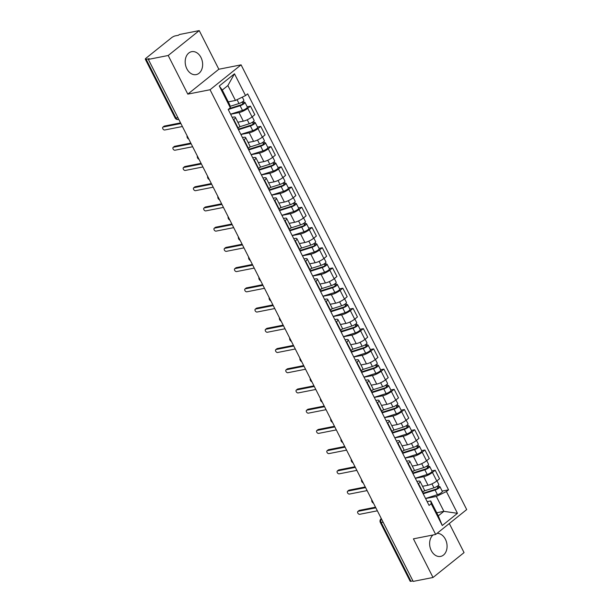 <?xml version="1.0" encoding="UTF-8"?>
<svg xmlns="http://www.w3.org/2000/svg" width="612" height="612" viewBox="0 0 612 612"><rect width="100%" height="100%" fill="white"/><g stroke="black" fill="none" stroke-linecap="round" stroke-linejoin="round"><path stroke-width="0.92" d="M186.859 68.804A11.689 8.591 78.8 0 0 196.177 74.61A11.689 8.591 78.8 0 0 200.973 57.482A11.689 8.591 78.8 0 0 191.648 51.676A11.689 8.591 78.8 0 0 186.859 68.804M433.036 534.98A11.689 8.591 78.8 0 0 431.292 550.601A11.689 8.591 78.8 0 0 440.609 556.415A11.689 8.591 78.8 0 0 445.406 539.279A11.689 8.591 78.8 0 0 437.037 533.358M199.237 30.6L168.201 55.493L148.349 59.402L413.177 581.4L433.021 577.483L413.421 538.843L435.668 534.46L466.704 509.567L241.082 64.849L218.836 69.24L199.237 30.6L179.385 34.517L178.482 35.244L175.384 35.848A2.999 0.727 -26.9 0 0 171.582 37.699L145.977 58.232A2.999 0.727 -26.9 0 0 145.296 59.196A2.999 0.727 -26.9 0 0 146.161 59.288L175.958 118.024A2.999 2.203 78.8 0 0 178.352 119.516L178.803 119.424M433.021 577.483L464.057 552.598L449.307 523.52M168.201 55.493L187.8 94.126L210.046 89.742L435.668 534.46M148.349 59.402L149.251 58.683L146.161 59.288M412.924 580.903L410.989 581.285A2.999 0.727 153.1 0 1 410.124 581.186L380.327 522.457A2.999 0.727 -26.9 0 0 381.192 522.549L410.989 581.285M422.555 486.311L428.025 485.232A6.893 1.675 -26.9 0 0 436.769 480.994L439.531 478.775L435.193 470.223L432.432 472.433A6.893 1.675 153.1 0 1 423.68 476.679L415.334 478.324M418.501 483.61L422.838 492.163A6.893 1.675 -26.9 0 0 424.399 489.952L420.054 481.392A6.893 1.675 153.1 0 1 418.501 483.61L418.157 483.885M431.911 470.865L435.193 470.223M416.902 481.407L418.072 481.177A6.893 1.675 153.1 0 1 420.054 481.392M412.289 466.084L417.759 465.005A6.893 1.675 -26.9 0 0 426.51 460.767L429.272 458.549L424.927 449.996L422.173 452.207A6.893 1.675 153.1 0 1 413.421 456.453L405.075 458.097M412.236 472.212L412.58 471.944A6.893 1.675 -26.9 0 0 414.14 469.725L409.795 461.173A6.893 1.675 153.1 0 1 408.235 463.383L407.898 463.659M421.653 450.639L424.927 449.996M406.636 461.18L407.806 460.951A6.893 1.675 153.1 0 1 409.795 461.173M402.03 445.857L407.5 444.779A6.893 1.675 -26.9 0 0 416.252 440.541L419.006 438.322L414.668 429.769L411.907 431.98A6.893 1.675 153.1 0 1 403.155 436.226L394.809 437.871M401.977 451.985L402.313 451.717A6.893 1.675 -26.9 0 0 403.874 449.499L399.537 440.946A6.893 1.675 153.1 0 1 397.976 443.157L397.632 443.432M411.386 430.412L414.668 429.769M396.377 440.954L397.548 440.724A6.893 1.675 153.1 0 1 399.537 440.946M391.772 425.638L397.234 424.552A6.893 1.675 -26.9 0 0 405.986 420.314L408.747 418.103L404.41 409.543L401.648 411.754A6.893 1.675 153.1 0 1 392.896 415.999L384.55 417.644M391.711 431.758L392.055 431.491A6.893 1.675 -26.9 0 0 393.615 429.272L389.27 420.719A6.893 1.675 153.1 0 1 387.71 422.93L387.373 423.206M401.128 410.185L404.41 409.543M386.118 420.727L387.289 420.498A6.893 1.675 153.1 0 1 389.27 420.719M381.505 405.412L386.975 404.333A6.893 1.675 -26.9 0 0 395.727 400.087L398.488 397.877L394.143 389.316L391.382 391.527A6.893 1.675 153.1 0 1 382.638 395.773L374.292 397.418M381.452 411.532L381.796 411.264A6.893 1.675 -26.9 0 0 383.349 409.046L379.012 400.493A6.893 1.675 153.1 0 1 377.451 402.704L377.107 402.979M390.869 389.966L394.143 389.316M375.852 400.5L377.023 400.271A6.893 1.675 153.1 0 1 379.012 400.493M371.247 385.185L376.717 384.107A6.893 1.675 -26.9 0 0 385.468 379.861L388.222 377.65L383.885 369.09L381.123 371.3A6.893 1.675 153.1 0 1 372.371 375.546L364.025 377.191M371.193 391.313L371.53 391.037A6.893 1.675 -26.9 0 0 373.091 388.819L368.753 380.266A6.893 1.675 153.1 0 1 367.192 382.477L366.848 382.752M380.603 369.74L383.885 369.09M365.594 380.274L366.764 380.044A6.893 1.675 153.1 0 1 368.753 380.266M360.981 364.959L366.45 363.88A6.893 1.675 -26.9 0 0 375.202 359.634L377.964 357.423L373.618 348.863L370.864 351.074A6.893 1.675 153.1 0 1 362.113 355.32L353.767 356.964M360.927 371.086L361.271 370.811A6.893 1.675 -26.9 0 0 362.832 368.592L358.487 360.04A6.893 1.675 153.1 0 1 356.926 362.25L356.589 362.526M370.344 349.513L373.618 348.863M355.335 360.047L356.505 359.818A6.893 1.675 153.1 0 1 358.487 360.04M350.722 344.732L356.192 343.653A6.893 1.675 -26.9 0 0 364.943 339.408L367.705 337.197L363.36 328.636L360.598 330.847A6.893 1.675 153.1 0 1 351.854 335.093L343.508 336.738M350.668 350.86L351.013 350.584A6.893 1.675 -26.9 0 0 352.566 348.366L348.228 339.813A6.893 1.675 153.1 0 1 346.667 342.024L346.323 342.299M360.078 329.287L363.36 328.636M345.069 339.821L346.239 339.591A6.893 1.675 153.1 0 1 348.228 339.813M340.463 324.505L345.933 323.427A6.893 1.675 -26.9 0 0 354.685 319.181L357.439 316.97L353.101 308.41L350.339 310.621A6.893 1.675 153.1 0 1 341.588 314.866L333.242 316.511M340.41 330.633L340.746 330.358A6.893 1.675 -26.9 0 0 342.307 328.139L337.969 319.586A6.893 1.675 153.1 0 1 336.409 321.797L336.065 322.073M349.819 309.06L353.101 308.41M334.81 319.594L335.98 319.365A6.893 1.675 153.1 0 1 337.969 319.586M330.197 304.279L335.667 303.2A6.893 1.675 -26.9 0 0 344.418 298.954L347.18 296.743L342.835 288.183L340.081 290.394A6.893 1.675 153.1 0 1 331.329 294.64L322.983 296.285M330.143 310.406L330.488 310.131A6.893 1.675 -26.9 0 0 332.048 307.913L327.703 299.36A6.893 1.675 153.1 0 1 326.142 301.571L325.806 301.846M339.561 288.833L342.835 288.183M324.544 299.367L325.722 299.138A6.893 1.675 153.1 0 1 327.703 299.36M319.938 284.052L325.408 282.974A6.893 1.675 -26.9 0 0 334.16 278.728L336.921 276.517L332.576 267.957L329.814 270.175A6.893 1.675 153.1 0 1 321.063 274.413L312.724 276.058M319.885 290.18L320.221 289.904A6.893 1.675 -26.9 0 0 321.782 287.686L317.444 279.133A6.893 1.675 153.1 0 1 315.884 281.344L315.54 281.619M329.294 268.607L332.576 267.957M314.285 279.141L315.455 278.911A6.893 1.675 153.1 0 1 317.444 279.133M309.68 263.826L315.149 262.747A6.893 1.675 -26.9 0 0 323.893 258.501L326.655 256.29L322.317 247.73L319.556 249.948A6.893 1.675 153.1 0 1 310.804 254.187L302.458 255.831M309.618 269.953L309.963 269.678A6.893 1.675 -26.9 0 0 311.523 267.467L307.178 258.907A6.893 1.675 153.1 0 1 305.625 261.117L305.281 261.393M319.036 248.38L322.317 247.73M304.026 258.922L305.197 258.685A6.893 1.675 153.1 0 1 307.178 258.907M299.413 243.599L304.883 242.52A6.893 1.675 -26.9 0 0 313.635 238.275L316.396 236.064L312.051 227.503L309.297 229.722A6.893 1.675 153.1 0 1 300.546 233.96L292.199 235.605M299.36 249.727L299.704 249.451A6.893 1.675 -26.9 0 0 301.265 247.24L296.919 238.68A6.893 1.675 153.1 0 1 295.359 240.891L295.022 241.166M308.777 228.154L312.051 227.503M293.76 238.695L294.93 238.458A6.893 1.675 153.1 0 1 296.919 238.68M289.155 223.372L294.624 222.294A6.893 1.675 -26.9 0 0 303.376 218.048L306.13 215.837L301.793 207.277L299.031 209.495A6.893 1.675 153.1 0 1 290.279 213.733L281.941 215.378M289.101 229.5L289.438 229.225A6.893 1.675 -26.9 0 0 290.998 227.014L286.661 218.453A6.893 1.675 153.1 0 1 285.1 220.664L284.756 220.94M298.511 207.927L301.793 207.277M283.501 218.469L284.672 218.232A6.893 1.675 153.1 0 1 286.661 218.453M278.896 203.146L284.366 202.067A6.893 1.675 -26.9 0 0 293.11 197.821L295.871 195.611L291.534 187.05L288.772 189.269A6.893 1.675 153.1 0 1 280.021 193.507L271.674 195.159M278.835 209.273L279.179 208.998A6.893 1.675 -26.9 0 0 280.74 206.787L276.394 198.227A6.893 1.675 153.1 0 1 274.842 200.438L274.497 200.713M288.252 187.7L291.534 187.05M273.243 198.242L274.413 198.005A6.893 1.675 153.1 0 1 276.394 198.227M268.63 182.919L274.1 181.84A6.893 1.675 -26.9 0 0 282.851 177.595L285.613 175.384L281.268 166.824L278.514 169.042A6.893 1.675 153.1 0 1 269.762 173.28L261.416 174.933M268.576 189.047L268.92 188.771A6.893 1.675 -26.9 0 0 270.481 186.561L266.136 178A6.893 1.675 153.1 0 1 264.575 180.211L264.239 180.486M277.993 167.474L281.268 166.824M262.976 178.016L264.147 177.778A6.893 1.675 153.1 0 1 266.136 178M258.371 162.693L263.841 161.614A6.893 1.675 -26.9 0 0 272.592 157.368L275.346 155.157L271.009 146.597L268.247 148.815A6.893 1.675 153.1 0 1 259.496 153.054L251.15 154.706M258.318 168.82L258.654 168.545A6.893 1.675 -26.9 0 0 260.215 166.334L255.877 157.774A6.893 1.675 153.1 0 1 254.317 159.992L253.972 160.26M267.727 147.247L271.009 146.597M252.718 157.789L253.888 157.559A6.893 1.675 153.1 0 1 255.877 157.774M248.112 142.466L253.575 141.387A6.893 1.675 -26.9 0 0 262.326 137.142L265.088 134.931L260.75 126.37L257.989 128.589A6.893 1.675 153.1 0 1 249.237 132.827L240.891 134.479M248.051 148.594L248.395 148.318A6.893 1.675 -26.9 0 0 249.956 146.107L245.611 137.547A6.893 1.675 153.1 0 1 244.05 139.766L243.714 140.033M257.468 127.021L260.75 126.37M242.459 137.562L243.63 137.333A6.893 1.675 153.1 0 1 245.611 137.547M237.846 122.239L243.316 121.161A6.893 1.675 -26.9 0 0 252.067 116.915L254.829 114.704L250.484 106.151L247.722 108.362A6.893 1.675 153.1 0 1 238.978 112.6L230.632 114.253M237.793 128.367L238.137 128.092A6.893 1.675 -26.9 0 0 239.69 125.881L235.352 117.32A6.893 1.675 153.1 0 1 233.792 119.539L233.447 119.807M247.21 106.794L250.484 106.151M232.193 117.336L233.363 117.106A6.893 1.675 153.1 0 1 235.352 117.32M436.723 512.757L443.899 511.341L436.333 496.431L425.6 498.551M427.161 501.633L430.726 500.93L438.291 515.839L443.899 511.341L457.47 513.323L442.269 525.517L431.215 503.737L430.726 500.93M228.276 101.875L235.452 100.46L227.886 85.55L222.278 90.048L229.837 104.966L230.334 107.766L228.207 109.471L429.089 505.436L431.215 503.737M230.334 107.766L219.28 85.986L234.48 73.792L245.534 95.571L235.452 100.46M436.333 496.431L446.416 491.543L448.542 489.837L247.661 93.865L245.534 95.571M446.416 491.543L457.47 513.323M241.082 64.849L210.046 89.742M218.836 69.24L187.8 94.126M442.17 491.092L448.542 489.837M442.269 525.517L438.291 515.839M227.886 85.55L234.48 73.792M222.278 90.048L219.28 85.986M375.845 507.83L358.181 511.311A1.721 1.094 -128.7 0 0 357.859 511.464L359.037 510.515A1.721 1.094 51.3 0 1 359.359 510.37L375.523 507.18M357.859 511.464A1.721 1.094 -128.7 0 0 357.928 513.269A1.721 1.094 -128.7 0 0 359.695 514.294L377.359 510.813M422.93 493.295L435.874 489.187A1.798 0.436 -26.9 0 0 437.534 488.368A1.798 0.436 -26.9 0 0 438.215 487.596A1.798 0.436 -26.9 0 0 437.695 487.534L438.873 486.594A3.749 0.91 -26.9 0 1 439.952 486.716L442.315 491.382A3.749 0.91 -26.9 0 1 440.908 492.997A3.749 0.91 -26.9 0 1 437.45 494.695L425.554 498.466M423.19 493.8L435.086 490.028A3.749 0.91 -26.9 0 0 438.544 488.33A3.749 0.91 -26.9 0 0 439.952 486.716M437.09 486.341L437.955 488.047M424.078 490.962L433.962 487.825A3.749 0.91 -26.9 0 0 437.427 486.127A3.749 0.91 -26.9 0 0 438.835 484.513L436.968 480.833M438.291 485.454L438.873 486.594M365.586 487.603L347.922 491.084A1.721 1.094 -128.7 0 0 347.601 491.237L348.771 490.288A1.721 1.094 51.3 0 1 349.1 490.143L365.257 486.953M347.601 491.237A1.721 1.094 -128.7 0 0 347.662 493.043A1.721 1.094 -128.7 0 0 349.437 494.068L367.101 490.587M355.327 467.377L337.656 470.858A1.721 1.094 -128.7 0 0 337.334 471.011L338.512 470.062A1.721 1.094 51.3 0 1 338.834 469.917L354.998 466.727M337.334 471.011A1.721 1.094 -128.7 0 0 337.403 472.816A1.721 1.094 -128.7 0 0 339.17 473.841L356.842 470.36M345.061 447.15L327.397 450.639A1.721 1.094 -128.7 0 0 327.076 450.784L328.254 449.835A1.721 1.094 51.3 0 1 328.575 449.69L344.74 446.5M327.076 450.784A1.721 1.094 -128.7 0 0 327.145 452.589A1.721 1.094 -128.7 0 0 328.912 453.614L346.576 450.134M412.672 473.068L425.615 468.96A1.798 0.436 -26.9 0 0 427.275 468.142A1.798 0.436 -26.9 0 0 427.949 467.369A1.798 0.436 -26.9 0 0 427.436 467.308L428.607 466.367A3.749 0.91 -26.9 0 1 429.685 466.489L432.057 471.156A3.749 0.91 -26.9 0 1 430.649 472.77A3.749 0.91 -26.9 0 1 427.191 474.468L415.296 478.24M412.924 473.573L424.82 469.802A3.749 0.91 -26.9 0 0 428.278 468.103A3.749 0.91 -26.9 0 0 429.685 466.489M426.824 466.114L427.689 467.82M413.819 470.735L423.703 467.599A3.749 0.91 -26.9 0 0 427.161 465.9A3.749 0.91 -26.9 0 0 428.568 464.286L426.709 460.607M428.025 465.227L428.607 466.367M402.405 452.842L415.357 448.734A1.798 0.436 -26.9 0 0 417.017 447.915A1.798 0.436 -26.9 0 0 417.69 447.142A1.798 0.436 -26.9 0 0 417.17 447.081L418.348 446.14A3.749 0.91 -26.9 0 1 419.427 446.263L421.798 450.929A3.749 0.91 -26.9 0 1 420.39 452.543A3.749 0.91 -26.9 0 1 416.925 454.242L405.037 458.021M402.665 453.347L414.561 449.575A3.749 0.91 -26.9 0 0 418.019 447.877A3.749 0.91 -26.9 0 0 419.427 446.263M416.565 445.888L417.43 447.594M403.56 450.508L413.444 447.372A3.749 0.91 -26.9 0 0 416.902 445.674A3.749 0.91 -26.9 0 0 418.31 444.06L416.443 440.38M417.767 445.001L418.348 446.14M392.147 432.615L405.09 428.507A1.798 0.436 -26.9 0 0 406.751 427.689A1.798 0.436 -26.9 0 0 407.431 426.916A1.798 0.436 -26.9 0 0 406.911 426.862L408.089 425.914A3.749 0.91 -26.9 0 1 409.168 426.036L411.532 430.703A3.749 0.91 -26.9 0 1 410.124 432.317A3.749 0.91 -26.9 0 1 406.666 434.015L394.771 437.794M392.407 433.12L404.295 429.349A3.749 0.91 -26.9 0 0 407.76 427.65A3.749 0.91 -26.9 0 0 409.168 426.036M406.307 425.669L407.171 427.367M393.294 430.282L403.178 427.145A3.749 0.91 -26.9 0 0 406.636 425.447A3.749 0.91 -26.9 0 0 408.051 423.833L406.184 420.153M407.508 424.774L408.089 425.914M334.802 426.924L317.138 430.412A1.721 1.094 -128.7 0 0 316.817 430.557L317.988 429.609A1.721 1.094 51.3 0 1 318.309 429.463L334.473 426.273M316.817 430.557A1.721 1.094 -128.7 0 0 316.878 432.363A1.721 1.094 -128.7 0 0 318.645 433.388L336.317 429.907M324.544 406.697L306.872 410.185A1.721 1.094 -128.7 0 0 306.551 410.331L307.729 409.382A1.721 1.094 51.3 0 1 308.05 409.237L324.215 406.054M306.551 410.331A1.721 1.094 -128.7 0 0 306.62 412.136A1.721 1.094 -128.7 0 0 308.387 413.161L326.051 409.68M381.88 412.389L394.832 408.281A1.798 0.436 -26.9 0 0 396.492 407.462A1.798 0.436 -26.9 0 0 397.165 406.689A1.798 0.436 -26.9 0 0 396.645 406.636L397.823 405.687A3.749 0.91 -26.9 0 1 398.902 405.81L401.273 410.476A3.749 0.91 -26.9 0 1 399.866 412.09A3.749 0.91 -26.9 0 1 396.408 413.788L384.512 417.568M382.14 412.893L394.036 409.122A3.749 0.91 -26.9 0 0 397.494 407.424A3.749 0.91 -26.9 0 0 398.902 405.81M396.041 405.442L396.905 407.141M383.036 410.055L392.919 406.919A3.749 0.91 -26.9 0 0 396.377 405.221A3.749 0.91 -26.9 0 0 397.785 403.606L395.926 399.927M397.242 404.547L397.823 405.687M371.622 392.162L384.565 388.054A1.798 0.436 -26.9 0 0 386.226 387.235A1.798 0.436 -26.9 0 0 386.906 386.463A1.798 0.436 -26.9 0 0 386.386 386.409L387.564 385.461A3.749 0.91 -26.9 0 1 388.643 385.583L391.014 390.249A3.749 0.91 -26.9 0 1 389.599 391.864A3.749 0.91 -26.9 0 1 386.141 393.562L374.246 397.341M371.882 392.674L383.778 388.895A3.749 0.91 -26.9 0 0 387.235 387.197A3.749 0.91 -26.9 0 0 388.643 385.583M385.782 385.216L386.646 386.914M372.777 389.829L382.661 386.692A3.749 0.91 -26.9 0 0 386.118 384.994A3.749 0.91 -26.9 0 0 387.526 383.38L385.659 379.7M386.983 384.321L387.564 385.461M314.277 386.47L296.613 389.959A1.721 1.094 -128.7 0 0 296.292 390.104L297.47 389.156A1.721 1.094 51.3 0 1 297.792 389.01L313.948 385.828M296.292 390.104A1.721 1.094 -128.7 0 0 296.361 391.909A1.721 1.094 -128.7 0 0 298.128 392.935L315.792 389.454M304.019 366.244L286.355 369.732A1.721 1.094 -128.7 0 0 286.034 369.877L287.204 368.937A1.721 1.094 51.3 0 1 287.525 368.784L303.69 365.601M286.034 369.877A1.721 1.094 -128.7 0 0 286.095 371.683A1.721 1.094 -128.7 0 0 287.862 372.716L305.533 369.227M293.76 346.017L276.089 349.506A1.721 1.094 -128.7 0 0 275.767 349.651L276.945 348.71A1.721 1.094 51.3 0 1 277.267 348.557L293.431 345.375M275.767 349.651A1.721 1.094 -128.7 0 0 275.836 351.456A1.721 1.094 -128.7 0 0 277.603 352.489L295.267 349.001M283.494 325.791L265.83 329.279A1.721 1.094 -128.7 0 0 265.509 329.424L266.687 328.483A1.721 1.094 51.3 0 1 267.008 328.33L283.165 325.148M265.509 329.424A1.721 1.094 -128.7 0 0 265.57 331.23A1.721 1.094 -128.7 0 0 267.345 332.262L285.008 328.774M273.235 305.564L255.571 309.052A1.721 1.094 -128.7 0 0 255.242 309.198L256.42 308.257A1.721 1.094 51.3 0 1 256.742 308.104L272.906 304.921M255.242 309.198A1.721 1.094 -128.7 0 0 255.311 311.003A1.721 1.094 -128.7 0 0 257.078 312.036L274.75 308.547M262.976 285.337L245.305 288.826A1.721 1.094 -128.7 0 0 244.984 288.971L246.162 288.03A1.721 1.094 51.3 0 1 246.483 287.885L262.647 284.695M244.984 288.971A1.721 1.094 -128.7 0 0 245.052 290.776A1.721 1.094 -128.7 0 0 246.82 291.809L264.483 288.321M252.71 265.111L235.046 268.599A1.721 1.094 -128.7 0 0 234.725 268.745L235.903 267.804A1.721 1.094 51.3 0 1 236.224 267.658L252.381 264.468M234.725 268.745A1.721 1.094 -128.7 0 0 234.786 270.55A1.721 1.094 -128.7 0 0 236.561 271.583L254.225 268.094M242.451 244.884L224.78 248.373A1.721 1.094 -128.7 0 0 224.459 248.518L225.637 247.577A1.721 1.094 51.3 0 1 225.958 247.432L242.123 244.242M224.459 248.518A1.721 1.094 -128.7 0 0 224.528 250.323A1.721 1.094 -128.7 0 0 226.295 251.356L243.966 247.868M361.363 371.935L374.307 367.827A1.798 0.436 -26.9 0 0 375.967 367.009A1.798 0.436 -26.9 0 0 376.648 366.236A1.798 0.436 -26.9 0 0 376.128 366.183L377.306 365.234A3.749 0.91 -26.9 0 1 378.384 365.356L380.748 370.023A3.749 0.91 -26.9 0 1 379.341 371.637A3.749 0.91 -26.9 0 1 375.883 373.335L363.987 377.114M361.623 372.448L373.511 368.669A3.749 0.91 -26.9 0 0 376.977 366.971A3.749 0.91 -26.9 0 0 378.384 365.356M375.523 364.989L376.388 366.687M362.511 369.602L372.394 366.466A3.749 0.91 -26.9 0 0 375.852 364.767A3.749 0.91 -26.9 0 0 377.26 363.153L375.401 359.474M376.724 364.094L377.306 365.234M351.097 351.709L364.048 347.601A1.798 0.436 -26.9 0 0 365.708 346.79A1.798 0.436 -26.9 0 0 366.381 346.01A1.798 0.436 -26.9 0 0 365.861 345.956L367.039 345.007A3.749 0.91 -26.9 0 1 368.118 345.13L370.49 349.796A3.749 0.91 -26.9 0 1 369.082 351.41A3.749 0.91 -26.9 0 1 365.624 353.116L353.728 356.888M351.357 352.221L363.253 348.442A3.749 0.91 -26.9 0 0 366.71 346.744A3.749 0.91 -26.9 0 0 368.118 345.13M365.257 344.763L366.121 346.461M352.252 349.375L362.136 346.239A3.749 0.91 -26.9 0 0 365.594 344.541A3.749 0.91 -26.9 0 0 367.001 342.927L365.135 339.247M366.458 343.868L367.039 345.007M340.838 331.482L353.782 327.374A1.798 0.436 -26.9 0 0 355.442 326.563A1.798 0.436 -26.9 0 0 356.123 325.783A1.798 0.436 -26.9 0 0 355.603 325.729L356.781 324.781A3.749 0.91 -26.9 0 1 357.859 324.903L360.223 329.57A3.749 0.91 -26.9 0 1 358.816 331.184A3.749 0.91 -26.9 0 1 355.358 332.89L343.462 336.661M341.098 331.995L352.994 328.216A3.749 0.91 -26.9 0 0 356.452 326.517A3.749 0.91 -26.9 0 0 357.859 324.903M354.998 324.536L355.863 326.234M341.986 329.149L351.869 326.012A3.749 0.91 -26.9 0 0 355.335 324.314A3.749 0.91 -26.9 0 0 356.742 322.7L354.876 319.028M356.199 323.641L356.781 324.781M330.579 311.256L343.523 307.147A1.798 0.436 -26.9 0 0 345.183 306.337A1.798 0.436 -26.9 0 0 345.857 305.556A1.798 0.436 -26.9 0 0 345.344 305.503L346.514 304.554A3.749 0.91 -26.9 0 1 347.601 304.677L349.965 309.343A3.749 0.91 -26.9 0 1 348.557 310.957A3.749 0.91 -26.9 0 1 345.099 312.663L333.203 316.435M330.832 311.768L342.728 307.989A3.749 0.91 -26.9 0 0 346.185 306.291A3.749 0.91 -26.9 0 0 347.601 304.677M344.74 304.309L345.596 306.008M331.727 308.922L341.611 305.786A3.749 0.91 -26.9 0 0 345.069 304.087A3.749 0.91 -26.9 0 0 346.476 302.473L344.617 298.801M345.941 303.414L346.514 304.554M320.313 291.029L333.265 286.921A1.798 0.436 -26.9 0 0 334.925 286.11A1.798 0.436 -26.9 0 0 335.598 285.33A1.798 0.436 -26.9 0 0 335.078 285.276L336.256 284.328A3.749 0.91 -26.9 0 1 337.334 284.45L339.706 289.116A3.749 0.91 -26.9 0 1 338.298 290.731A3.749 0.91 -26.9 0 1 334.841 292.437L322.945 296.208M320.573 291.542L332.469 287.762A3.749 0.91 -26.9 0 0 335.927 286.064A3.749 0.91 -26.9 0 0 337.334 284.45M334.473 284.083L335.338 285.781M321.468 288.696L331.352 285.559A3.749 0.91 -26.9 0 0 334.81 283.861A3.749 0.91 -26.9 0 0 336.218 282.247L334.351 278.575M335.674 283.188L336.256 284.328M310.055 270.802L322.998 266.694A1.798 0.436 -26.9 0 0 324.658 265.883A1.798 0.436 -26.9 0 0 325.339 265.103A1.798 0.436 -26.9 0 0 324.819 265.05L325.997 264.109A3.749 0.91 -26.9 0 1 327.076 264.223L329.44 268.89A3.749 0.91 -26.9 0 1 328.032 270.504A3.749 0.91 -26.9 0 1 324.574 272.21L312.678 275.981M310.315 271.315L322.21 267.543A3.749 0.91 -26.9 0 0 325.668 265.837A3.749 0.91 -26.9 0 0 327.076 264.223M324.215 263.856L325.079 265.554M311.202 268.469L321.086 265.333A3.749 0.91 -26.9 0 0 324.551 263.634A3.749 0.91 -26.9 0 0 325.959 262.02L324.092 258.348M325.416 262.961L325.997 264.109M299.796 250.576L312.74 246.468A1.798 0.436 -26.9 0 0 314.4 245.657A1.798 0.436 -26.9 0 0 315.073 244.877A1.798 0.436 -26.9 0 0 314.56 244.823L315.731 243.882A3.749 0.91 -26.9 0 1 316.817 243.997L319.181 248.663A3.749 0.91 -26.9 0 1 317.773 250.277A3.749 0.91 -26.9 0 1 314.316 251.983L302.42 255.755M300.048 251.088L311.944 247.317A3.749 0.91 -26.9 0 0 315.402 245.611A3.749 0.91 -26.9 0 0 316.817 243.997M313.948 243.63L314.813 245.328M300.943 248.243L310.827 245.106A3.749 0.91 -26.9 0 0 314.285 243.408A3.749 0.91 -26.9 0 0 315.693 241.794L313.834 238.122M315.157 242.735L315.731 243.882M289.53 230.349L302.481 226.241A1.798 0.436 -26.9 0 0 304.141 225.43A1.798 0.436 -26.9 0 0 304.814 224.65A1.798 0.436 -26.9 0 0 304.294 224.596L305.472 223.655A3.749 0.91 -26.9 0 1 306.551 223.77L308.922 228.437A3.749 0.91 -26.9 0 1 307.515 230.058A3.749 0.91 -26.9 0 1 304.049 231.757L292.161 235.528M289.79 230.862L301.685 227.09A3.749 0.91 -26.9 0 0 305.143 225.384A3.749 0.91 -26.9 0 0 306.551 223.77M303.69 223.403L304.554 225.101M290.685 228.016L300.568 224.879A3.749 0.91 -26.9 0 0 304.026 223.181A3.749 0.91 -26.9 0 0 305.434 221.567L303.567 217.895M304.891 222.508L305.472 223.655M232.185 224.658L214.521 228.146A1.721 1.094 -128.7 0 0 214.2 228.291L215.378 227.35A1.721 1.094 51.3 0 1 215.699 227.205L231.864 224.015M214.2 228.291A1.721 1.094 -128.7 0 0 214.269 230.097A1.721 1.094 -128.7 0 0 216.036 231.129L233.7 227.641M221.927 204.431L204.263 207.919A1.721 1.094 -128.7 0 0 203.941 208.065L205.112 207.124A1.721 1.094 51.3 0 1 205.441 206.978L221.598 203.788M203.941 208.065A1.721 1.094 -128.7 0 0 204.003 209.87A1.721 1.094 -128.7 0 0 205.777 210.903L223.441 207.414M211.668 184.204L193.996 187.693A1.721 1.094 -128.7 0 0 193.675 187.838L194.853 186.897A1.721 1.094 51.3 0 1 195.174 186.752L211.339 183.562M193.675 187.838A1.721 1.094 -128.7 0 0 193.744 189.644A1.721 1.094 -128.7 0 0 195.511 190.676L213.183 187.188M201.402 163.985L183.738 167.466A1.721 1.094 -128.7 0 0 183.416 167.612L184.595 166.671A1.721 1.094 51.3 0 1 184.916 166.525L201.08 163.335M183.416 167.612A1.721 1.094 -128.7 0 0 183.485 169.417A1.721 1.094 -128.7 0 0 185.252 170.45L202.916 166.961M191.143 143.759L173.479 147.24A1.721 1.094 -128.7 0 0 173.158 147.385L174.328 146.444A1.721 1.094 51.3 0 1 174.65 146.299L190.814 143.109M173.158 147.385A1.721 1.094 -128.7 0 0 173.219 149.19A1.721 1.094 -128.7 0 0 174.986 150.223L192.658 146.735M180.884 123.532L163.213 127.013A1.721 1.094 -128.7 0 0 162.891 127.158L164.07 126.217A1.721 1.094 51.3 0 1 164.391 126.072L180.555 122.882M162.891 127.158A1.721 1.094 -128.7 0 0 162.96 128.964A1.721 1.094 -128.7 0 0 164.727 129.996L182.391 126.508M279.271 210.123L292.215 206.014A1.798 0.436 -26.9 0 0 293.875 205.204A1.798 0.436 -26.9 0 0 294.556 204.423A1.798 0.436 -26.9 0 0 294.035 204.37L295.214 203.429A3.749 0.91 -26.9 0 1 296.292 203.544L298.656 208.21A3.749 0.91 -26.9 0 1 297.248 209.832A3.749 0.91 -26.9 0 1 293.791 211.53L281.895 215.302M279.531 210.635L291.427 206.864A3.749 0.91 -26.9 0 0 294.885 205.158A3.749 0.91 -26.9 0 0 296.292 203.544M293.431 203.176L294.296 204.875M280.418 207.789L290.302 204.66A3.749 0.91 -26.9 0 0 293.76 202.955A3.749 0.91 -26.9 0 0 295.175 201.34L293.309 197.668M294.632 202.281L295.214 203.429M269.012 189.896L281.956 185.796A1.798 0.436 -26.9 0 0 283.616 184.977A1.798 0.436 -26.9 0 0 284.289 184.197A1.798 0.436 -26.9 0 0 283.777 184.143L284.947 183.202A3.749 0.91 -26.9 0 1 286.026 183.317L288.397 187.983A3.749 0.91 -26.9 0 1 286.99 189.605A3.749 0.91 -26.9 0 1 283.532 191.304L271.636 195.075M269.265 190.409L281.16 186.637A3.749 0.91 -26.9 0 0 284.618 184.931A3.749 0.91 -26.9 0 0 286.026 183.317M283.165 182.95L284.029 184.656M270.16 187.563L280.044 184.434A3.749 0.91 -26.9 0 0 283.501 182.728A3.749 0.91 -26.9 0 0 284.909 181.114L283.05 177.442M284.366 182.055L284.947 183.202M258.746 169.669L271.697 165.569A1.798 0.436 -26.9 0 0 273.357 164.75A1.798 0.436 -26.9 0 0 274.031 163.97A1.798 0.436 -26.9 0 0 273.51 163.917L274.689 162.976A3.749 0.91 -26.9 0 1 275.767 163.09L278.139 167.757A3.749 0.91 -26.9 0 1 276.731 169.379A3.749 0.91 -26.9 0 1 273.266 171.077L261.378 174.848M259.006 170.182L270.902 166.41A3.749 0.91 -26.9 0 0 274.36 164.705A3.749 0.91 -26.9 0 0 275.767 163.09M272.906 162.723L273.771 164.429M259.901 167.336L269.785 164.207A3.749 0.91 -26.9 0 0 273.243 162.501A3.749 0.91 -26.9 0 0 274.65 160.887L272.784 157.215M274.107 161.828L274.689 162.976M248.487 149.443L261.431 145.342A1.798 0.436 -26.9 0 0 263.091 144.524A1.798 0.436 -26.9 0 0 263.772 143.751A1.798 0.436 -26.9 0 0 263.252 143.69L264.43 142.749A3.749 0.91 -26.9 0 1 265.509 142.864L267.872 147.53A3.749 0.91 -26.9 0 1 266.465 149.152A3.749 0.91 -26.9 0 1 263.007 150.85L251.111 154.622M248.747 149.955L260.635 146.184A3.749 0.91 -26.9 0 0 264.101 144.486A3.749 0.91 -26.9 0 0 265.509 142.864M262.647 142.497L263.512 144.203M249.635 147.11L259.519 143.981A3.749 0.91 -26.9 0 0 262.976 142.275A3.749 0.91 -26.9 0 0 264.392 140.661L262.525 136.989M263.849 141.601L264.43 142.749M238.221 129.216L251.172 125.116A1.798 0.436 -26.9 0 0 252.833 124.297A1.798 0.436 -26.9 0 0 253.506 123.525A1.798 0.436 -26.9 0 0 252.986 123.463L254.164 122.522A3.749 0.91 -26.9 0 1 255.242 122.637L257.614 127.304A3.749 0.91 -26.9 0 1 256.206 128.925A3.749 0.91 -26.9 0 1 252.748 130.624L240.853 134.395M238.481 129.729L250.377 125.957A3.749 0.91 -26.9 0 0 253.835 124.259A3.749 0.91 -26.9 0 0 255.242 122.637M252.381 122.27L253.246 123.976M239.376 126.891L249.26 123.754A3.749 0.91 -26.9 0 0 252.718 122.048A3.749 0.91 -26.9 0 0 254.125 120.434L252.266 116.762M253.582 121.375L254.164 122.522M229.347 108.553L240.906 104.889A1.798 0.436 -26.9 0 0 242.566 104.071A1.798 0.436 -26.9 0 0 243.247 103.298A1.798 0.436 -26.9 0 0 242.727 103.237L243.905 102.296A3.749 0.91 -26.9 0 1 244.984 102.411L247.355 107.085A3.749 0.91 -26.9 0 1 245.94 108.699A3.749 0.91 -26.9 0 1 242.482 110.397L230.586 114.169M228.222 109.502L240.118 105.731A3.749 0.91 -26.9 0 0 243.576 104.032A3.749 0.91 -26.9 0 0 244.984 102.411M242.123 102.043L242.987 103.749M230.081 106.35L239.001 103.527A3.749 0.91 -26.9 0 0 242.459 101.822A3.749 0.91 -26.9 0 0 243.867 100.207L242.306 97.14M243.324 101.148L243.905 102.296M238.978 112.6L243.316 121.161M249.237 132.827L253.575 141.387M259.496 153.054L263.841 161.614M269.762 173.28L274.1 181.84M280.021 193.507L284.366 202.067M290.279 213.733L294.624 222.294M300.546 233.96L304.883 242.52M310.804 254.187L315.149 262.747M321.063 274.413L325.408 282.974M331.329 294.64L335.667 303.2M341.588 314.866L345.933 323.427M351.854 335.093L356.192 343.653M362.113 355.32L366.45 363.88M372.371 375.546L376.717 384.107M382.638 395.773L386.975 404.333M392.896 415.999L397.234 424.552M403.155 436.226L407.5 444.779M413.421 456.453L417.759 465.005M423.68 476.679L428.025 485.232M244.05 139.766L248.395 148.318M254.317 159.992L258.654 168.545M264.575 180.211L268.92 188.771M274.842 200.438L279.179 208.998M285.1 220.664L289.438 229.225M295.359 240.891L299.704 249.451M305.625 261.117L309.963 269.678M315.884 281.344L320.221 289.904M326.142 301.571L330.488 310.131M336.409 321.797L340.746 330.358M346.667 342.024L351.013 350.584M356.926 362.25L361.271 370.811M367.192 382.477L371.53 391.037M377.451 402.704L381.796 411.264M387.71 422.93L392.055 431.491M397.976 443.157L402.313 451.717M408.235 463.383L412.58 471.944M233.792 119.539L238.137 128.092M257.989 128.589L262.326 137.142M268.247 148.815L272.592 157.368M278.514 169.042L282.851 177.595M288.772 189.269L293.11 197.821M299.031 209.495L303.376 218.048M309.297 229.722L313.635 238.275M319.556 249.948L323.893 258.501M329.814 270.175L334.16 278.728M340.081 290.394L344.418 298.954M350.339 310.621L354.685 319.181M360.598 330.847L364.943 339.408M370.864 351.074L375.202 359.634M381.123 371.3L385.468 379.861M391.382 391.527L395.727 400.087M401.648 411.754L405.986 420.314M411.907 431.98L416.252 440.541M422.173 452.207L426.51 460.767M432.432 472.433L436.769 480.994M247.722 108.362L252.067 116.915M381.406 518.777A2.999 2.203 78.8 0 0 381.192 522.549L383.12 522.166M177.893 117.642L175.958 118.024A2.999 0.727 -26.9 0 1 175.093 117.932A2.999 2.999 0 0 0 178.352 119.516M380.327 522.457A2.999 2.999 0 0 1 381.123 518.762A2.999 1.897 51.3 0 1 381.33 518.624M358.181 511.311L359.359 510.37M435.086 490.028L437.45 494.695M431.957 483.87L433.962 487.825M347.922 491.084L349.1 490.143M337.656 470.858L338.834 469.917M327.397 450.639L328.575 449.69M424.82 469.802L427.191 474.468M421.691 463.644L423.703 467.599M414.561 449.575L416.925 454.242M411.432 443.417L413.444 447.372M404.295 429.349L406.666 434.015M401.174 423.19L403.178 427.145M317.138 430.412L318.309 429.463M306.872 410.185L308.05 409.237M394.036 409.122L396.408 413.788M390.907 402.964L392.919 406.919M383.778 388.895L386.141 393.562M380.649 382.737L382.661 386.692M296.613 389.959L297.792 389.01M286.355 369.732L287.525 368.784M276.089 349.506L277.267 348.557M265.83 329.279L267.008 328.33M255.571 309.052L256.742 308.104M245.305 288.826L246.483 287.885M235.046 268.599L236.224 267.658M224.78 248.373L225.958 247.432M373.511 368.669L375.883 373.335M370.39 362.511L372.394 366.466M363.253 348.442L365.624 353.116M360.124 342.284L362.136 346.239M352.994 328.216L355.358 332.89M349.865 322.057L351.869 326.012M342.728 307.989L345.099 312.663M339.606 301.831L341.611 305.786M332.469 287.762L334.841 292.437M329.34 281.604L331.352 285.559M322.21 267.543L324.574 272.21M319.082 261.378L321.086 265.333M311.944 247.317L314.316 251.983M308.823 241.151L310.827 245.106M301.685 227.09L304.049 231.757M298.557 220.924L300.568 224.879M214.521 228.146L215.699 227.205M204.263 207.919L205.441 206.978M193.996 187.693L195.174 186.752M183.738 167.466L184.916 166.525M173.479 147.24L174.65 146.299M163.213 127.013L164.391 126.072M291.427 206.864L293.791 211.53M288.298 200.698L290.302 204.66M281.16 186.637L283.532 191.304M278.032 180.471L280.044 184.434M270.902 166.41L273.266 171.077M267.773 160.245L269.785 164.207M260.635 146.184L263.007 150.85M257.514 140.018L259.519 143.981M250.377 125.957L252.748 130.624M247.248 119.791L249.26 123.754M240.118 105.731L242.482 110.397M237.051 99.687L239.001 103.527M371.798 499.851A2.999 2.999 0 0 0 373.511 503.217M361.539 479.624A2.999 2.999 0 0 0 363.245 482.99M351.28 459.398A2.999 2.999 0 0 0 352.986 462.764M341.014 439.171A2.999 2.999 0 0 0 342.728 442.537M330.755 418.945A2.999 2.999 0 0 0 332.461 422.311M320.497 398.718A2.999 2.999 0 0 0 322.203 402.084M310.23 378.491A2.999 2.999 0 0 0 311.936 381.857M299.972 358.265A2.999 2.999 0 0 0 301.678 361.631M289.713 338.038A2.999 2.999 0 0 0 291.419 341.404M279.447 317.812A2.999 2.999 0 0 0 281.153 321.178M269.188 297.585A2.999 2.999 0 0 0 270.894 300.951M258.922 277.358A2.999 2.999 0 0 0 260.635 280.724M248.663 257.132A2.999 2.999 0 0 0 250.369 260.498M238.405 236.905A2.999 2.999 0 0 0 240.111 240.271M228.138 216.679A2.999 2.999 0 0 0 229.852 220.045M217.88 196.452A2.999 2.999 0 0 0 219.586 199.818M207.621 176.233A2.999 2.999 0 0 0 209.327 179.591M197.355 156.006A2.999 2.999 0 0 0 199.061 159.372M187.096 135.78A2.999 2.999 0 0 0 188.802 139.146M175.093 117.932L145.296 59.196"/></g></svg>
